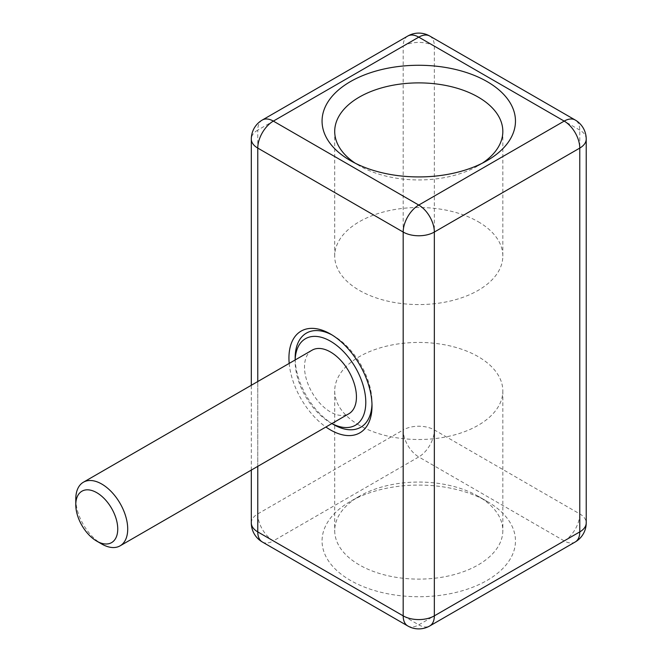 <?xml version="1.0" encoding="UTF-8"?>
<svg xmlns="http://www.w3.org/2000/svg" width="662" height="662" viewBox="0 0 662 662"><rect width="100%" height="100%" fill="white"/><g stroke="black" fill="none" stroke-linecap="round" stroke-linejoin="round"><path stroke-width="0.5" stroke-dasharray="3.31 2.48" d="M478.204 221.72A84.066 48.533 180 0 1 502.83 256.037A84.066 48.533 180 0 1 418.765 304.57A84.066 48.533 180 0 1 334.707 256.037A84.066 48.533 180 0 1 386.6 211.195A84.066 48.533 180 0 1 478.204 221.72M331.91 423.548A49.948 28.838 60 0 1 330.47 422.753A49.948 28.838 60 0 1 323.834 418.194A49.948 28.838 60 0 1 295.161 361.584A49.948 28.838 60 0 1 295.186 359.946L295.161 361.584M333.582 424.549A54.342 31.371 60 0 1 326.358 419.592A54.342 31.371 60 0 1 295.161 357.993M332.059 334.964A54.342 31.371 60 0 1 333.582 335.808A54.342 31.371 60 0 1 372.011 402.364A54.342 31.371 60 0 1 371.978 404.11M75.782 499.04A36.724 21.201 -120 0 0 96.867 540.664A36.724 21.201 -120 0 0 101.749 544.015M312.108 350.173A36.724 21.201 -120 0 0 305.654 376.455A36.724 21.201 -120 0 0 325.596 408.611A36.724 21.201 -120 0 0 348.833 413.775M251.312 522.906A22.036 12.719 180 0 1 257.766 513.911A22.036 12.719 -120 0 0 273.348 540.895A22.036 12.719 -60 0 1 262.326 541.988M407.751 625.946A22.036 12.719 120 0 0 418.765 624.854A22.036 12.719 -120 0 0 429.779 625.946M429.779 36.054A22.036 12.719 -60 0 1 434.346 46.141L434.346 429.952A22.036 12.719 -60 0 1 418.765 456.937A22.036 12.719 60 0 1 403.183 429.952A22.036 12.719 180 0 1 434.346 429.952L579.771 513.911A22.036 12.719 180 0 1 586.218 522.906M262.326 120.012A22.036 12.719 -120 0 0 257.766 130.1A22.036 12.719 0 0 0 251.312 139.094M575.204 541.988A22.036 12.719 60 0 1 564.189 540.895A22.036 12.719 120 0 0 579.771 513.911L579.771 130.1A22.036 12.719 120 0 0 575.204 120.012M586.218 139.094A22.036 12.719 0 0 0 579.771 130.1L434.346 46.141A22.036 12.719 0 0 0 403.183 46.141A22.036 12.719 60 0 1 407.751 36.054M487.141 501.424L487.141 501.424A96.693 55.823 180 0 1 487.141 580.375A96.693 55.823 180 0 1 350.388 580.375A96.693 55.823 180 0 1 350.388 501.424A96.693 55.823 180 0 1 487.141 501.424L478.204 496.268A84.066 48.533 0 0 0 359.325 496.268A84.066 48.533 0 0 0 334.707 530.585A84.066 48.533 0 0 0 359.325 564.901A84.066 48.533 0 0 0 450.938 575.419A84.066 48.533 0 0 0 502.83 530.585A84.066 48.533 0 0 0 478.204 496.268L487.141 501.424M289.195 363.405A58.736 33.911 -120 0 0 325.919 427.015M359.325 425.285A84.066 48.533 180 0 1 334.707 390.969A84.066 48.533 180 0 1 386.6 346.135A84.066 48.533 180 0 1 478.204 356.653A84.066 48.533 180 0 1 502.83 390.969A84.066 48.533 180 0 1 450.938 435.811A84.066 48.533 180 0 1 359.325 425.285M482.358 163.158A84.066 48.533 180 0 1 478.204 165.732A84.066 48.533 180 0 1 359.325 165.732L350.388 160.576L359.325 165.732A84.066 48.533 180 0 1 355.171 163.158M273.348 540.895L418.765 624.854L564.189 540.895L418.765 456.937L273.348 540.895M257.766 513.911L403.183 429.952L403.183 46.141L257.766 130.1L257.766 513.911M257.766 466.362L257.766 381.552M330.47 422.753L331.885 423.564M251.312 470.086L251.312 385.276M359.325 496.268L350.388 501.424M334.707 390.969L334.707 530.585M502.83 390.969L502.83 530.585M478.204 165.732L487.141 160.576M502.83 256.037L502.83 131.415M334.707 256.037L334.707 131.415M333.582 335.808L330.47 334.012M372.011 402.364L372.011 405.955"/><path stroke-width="0.99" d="M332.059 334.964A54.342 31.371 60 0 0 295.161 357.993L295.161 359.963A49.948 28.838 60 0 1 330.95 341.476A49.948 28.838 60 0 1 365.788 401.809A49.948 28.838 60 0 1 331.91 423.548M331.885 423.564L333.582 424.549A54.342 31.371 60 0 0 371.978 404.11M92.821 538.429A29.674 17.129 60 0 1 75.782 504.792A29.674 17.129 60 0 1 96.76 492.677A29.674 17.129 60 0 1 117.745 529.021A29.674 17.129 60 0 1 96.76 541.135A29.674 17.129 60 0 1 92.821 538.429M96.76 541.135L101.749 544.015A36.724 21.201 -120 0 0 120.112 545.836A36.724 21.201 -120 0 0 126.566 519.554A36.724 21.201 -120 0 0 106.632 487.397A36.724 21.201 -120 0 0 83.387 482.226A36.724 21.201 -120 0 0 75.782 499.04L75.782 504.792M120.112 545.836L348.833 413.775A36.724 21.201 -120 0 0 355.295 387.502A36.724 21.201 -120 0 0 335.353 355.345A36.724 21.201 -120 0 0 312.108 350.173L83.387 482.226M257.766 381.552L257.766 148.089A22.036 12.719 -60 0 1 273.348 121.105A22.036 12.719 -120 0 0 262.326 120.012A22.036 22.036 0 0 0 251.312 139.094A22.036 12.719 0 0 0 257.766 148.089L403.183 232.048A22.036 12.719 0 0 0 434.346 232.048A22.036 12.719 -120 0 0 418.765 205.063A22.036 12.719 120 0 0 403.183 232.048L403.183 615.859A22.036 12.719 120 0 0 407.751 625.946A22.036 22.036 0 0 0 429.779 625.946A22.036 12.719 -120 0 0 434.346 615.859A22.036 12.719 180 0 1 403.183 615.859L257.766 531.9A22.036 12.719 180 0 1 251.312 522.906A22.036 22.036 0 0 0 262.326 541.988A22.036 12.719 -60 0 1 257.766 531.9L257.766 466.362M586.218 522.906A22.036 12.719 180 0 1 579.771 531.9A22.036 12.719 60 0 1 575.204 541.988A22.036 22.036 0 0 0 586.218 522.906L586.218 139.094A22.036 22.036 0 0 0 575.204 120.012A22.036 12.719 120 0 0 564.189 121.105A22.036 12.719 60 0 1 579.771 148.089A22.036 12.719 0 0 0 586.218 139.094M418.765 37.146A22.036 12.719 -60 0 1 429.779 36.054A22.036 22.036 0 0 0 407.751 36.054A22.036 12.719 60 0 1 418.765 37.146L564.189 121.105L418.765 205.063L273.348 121.105L418.765 37.146M325.919 427.015A58.736 33.911 -120 0 0 330.47 429.936A58.736 33.911 -120 0 0 372.011 405.955A58.736 33.911 -120 0 0 330.47 334.012A58.736 33.911 -120 0 0 289.195 363.405M350.388 160.576A96.693 55.823 0 0 0 487.141 160.576A96.693 55.823 0 0 0 487.141 81.625A96.693 55.823 0 0 0 350.388 81.625A96.693 55.823 0 0 0 350.388 160.576L350.388 160.576M355.171 163.158A84.066 48.533 180 0 1 334.707 131.415A84.066 48.533 180 0 1 386.6 86.581A84.066 48.533 180 0 1 478.204 97.099A84.066 48.533 180 0 1 502.83 131.415A84.066 48.533 180 0 1 482.358 163.158M579.771 531.9L434.346 615.859L434.346 232.048L579.771 148.089L579.771 531.9M262.326 541.988L407.751 625.946M251.312 522.906L251.312 470.086M251.312 385.276L251.312 139.094M429.779 625.946L575.204 541.988M407.751 36.054L262.326 120.012M575.204 120.012L429.779 36.054"/></g></svg>
